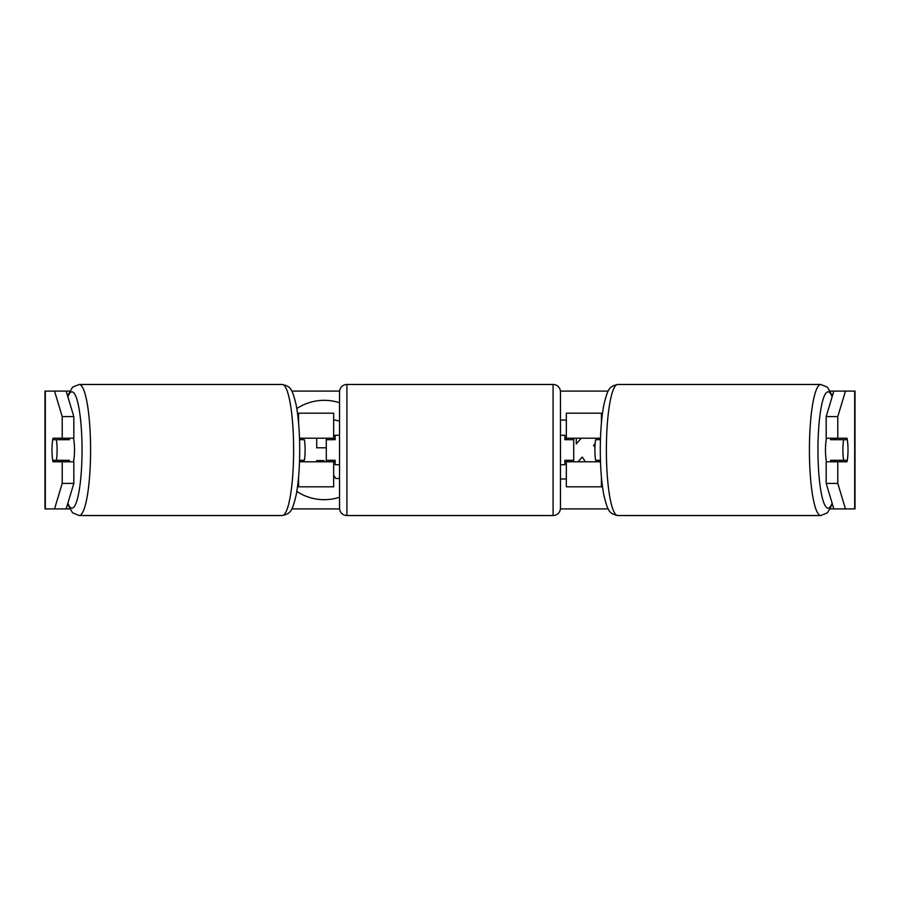 <?xml version="1.0" encoding="UTF-8"?>
<svg xmlns="http://www.w3.org/2000/svg" width="900" height="900" viewBox="0 0 900 900"><rect width="100%" height="100%" fill="white"/><g stroke="black" fill="none" stroke-linecap="round" stroke-linejoin="round"><path stroke-width="1.35" d="M300.724 460.305A14.726 2.554 -90 0 0 301.016 461.779M333.652 439.695L333.652 438.221L299.509 438.221M333.652 438.221L333.652 413.179L297.506 413.179M297.506 486.821L333.652 486.821L333.652 460.305M326.295 461.779L326.295 438.221M299.509 461.779L333.652 461.779M301.016 438.221A14.726 2.554 -90 0 0 300.724 439.695M598.984 438.221A14.726 2.554 -90 0 1 599.276 439.695M602.494 413.179L566.347 413.179L566.347 438.221L600.491 438.221M602.494 486.821L566.347 486.821L566.347 460.305M573.705 461.779L573.705 460.305L564.874 460.305L564.874 464.726L560.452 464.726M573.705 460.305L573.705 438.221M566.347 439.695L566.347 438.221M600.491 461.779L566.347 461.779M599.276 460.305A14.726 2.554 -90 0 1 598.984 461.779M826.515 461.779A14.726 2.554 -90 0 1 825.491 450A14.726 2.554 -90 0 1 826.515 438.221M842.895 450A14.726 2.554 -90 0 1 843.626 439.695L847.283 439.695A14.726 2.554 -90 0 1 848.014 450A14.726 2.554 -90 0 1 847.283 460.305L843.626 460.305A14.726 2.554 -90 0 1 842.895 450M830.869 438.221A14.726 2.554 -90 0 0 830.576 439.695L843.626 439.695M833.94 438.221A14.726 2.554 -90 0 1 834.232 439.695M600.446 460.305L595.62 460.305A14.726 2.554 -90 0 1 594.889 450A14.726 2.554 -90 0 1 595.62 439.695L600.446 439.695M834.232 460.305A14.726 2.554 -90 0 1 833.94 461.779M830.869 461.779A14.726 2.554 -90 0 1 830.576 460.305L843.626 460.305M339.548 402.75A49.669 49.669 0 0 0 296.809 408.577M296.809 491.423A49.669 49.669 0 0 0 339.548 497.25M73.823 416.599L62.212 416.599L54.54 391.095L66.15 391.095L73.823 416.599L73.823 438.221L53.01 438.221A14.726 2.554 -90 0 0 51.986 450A14.726 2.554 -90 0 0 53.01 461.779L73.823 461.779L73.823 483.401L66.15 508.905L69.638 508.905M64.609 461.779A14.726 2.554 90 0 1 64.316 460.305M594.934 447.334L593.606 445.399L595.136 443.655M598.635 439.695L599.164 439.088M578.036 461.779L582.244 457.099L585.416 461.779M560.452 478.98L566.347 478.98M566.347 420.075L560.452 420.075M581.153 438.221L576.27 443.97L576.27 438.221M66.15 391.095L69.638 391.095M291.803 391.095L339.581 391.095M560.419 391.095L608.197 391.095M830.363 391.095L845.46 391.095L837.788 416.599L826.178 416.599L833.85 391.095M291.803 508.905L339.581 508.905M560.419 508.905L608.197 508.905M830.363 508.905L833.85 508.905L826.178 483.401L826.178 461.779L846.99 461.779A14.726 2.554 -90 0 0 846.99 438.221L837.788 438.221L837.788 416.599M826.178 483.401L837.788 483.401L837.788 461.779M837.788 483.401L845.46 508.905L833.85 508.905M855 508.905L855 391.095L855 508.905L845.46 508.905M855 391.095L845.46 391.095M837.788 438.221L826.178 438.221L826.178 416.599M835.391 461.779A14.726 2.554 90 0 0 835.684 460.305M835.684 439.695A14.726 2.554 90 0 0 835.391 438.221M62.212 438.221L62.212 416.599M66.15 508.905L45 508.905L45 391.095L54.54 391.095M64.316 439.695A14.726 2.554 90 0 1 64.609 438.221M54.54 508.905L62.212 483.401L62.212 461.779M62.212 483.401L73.823 483.401M333.652 419.771L339.548 421.065M324.664 461.779L323.887 460.609L316.71 460.609L316.71 461.779M339.548 478.485L335.767 478.485L333.652 475.301M316.71 438.221L316.71 447.784L326.295 447.784M335.126 436.635L333.652 435.195M73.485 461.779A14.726 2.554 -90 0 0 74.509 450A14.726 2.554 -90 0 0 73.485 438.221M56.374 460.305A14.726 2.554 -90 0 0 57.105 450A14.726 2.554 -90 0 0 56.374 439.695L52.718 439.695A14.726 2.554 -90 0 0 51.986 450A14.726 2.554 -90 0 0 52.718 460.305L69.424 460.305A14.726 2.554 -90 0 1 69.131 461.779M65.767 460.305A14.726 2.554 -90 0 0 66.06 461.779M299.554 460.305L304.38 460.305A14.726 2.554 -90 0 0 305.111 450A14.726 2.554 -90 0 0 304.38 439.695L299.554 439.695M56.374 439.695L69.424 439.695A14.726 2.554 -90 0 0 69.131 438.221M66.06 438.221A14.726 2.554 -90 0 0 65.767 439.695M346.905 384.469A7.369 7.369 0 0 0 339.548 391.826L339.548 508.174A7.369 7.369 0 0 0 346.905 515.531L553.095 515.531A7.369 7.369 0 0 0 560.452 508.174L560.452 391.826A7.369 7.369 0 0 0 553.095 384.469L346.905 384.469L346.905 515.531M339.548 435.274L335.126 435.274L335.126 439.695L326.295 439.695M326.295 460.305L335.126 460.305L335.126 464.726L339.548 464.726M573.705 439.695L564.874 439.695L564.874 435.274L560.452 435.274M298.575 422.876L298.575 413.179M298.575 486.821L298.575 477.124M601.425 422.876L601.425 413.179M601.425 486.821L601.425 477.124M820.8 515.531L617.749 515.531A65.531 11.385 -90 0 1 606.375 450A65.531 11.385 -90 0 1 617.749 384.469L820.8 384.469A65.531 11.385 90 0 0 809.426 450A65.531 11.385 90 0 0 820.8 515.531L827.449 512.798L832.399 504.079M832.14 503.201A58.174 10.103 -90 0 1 817.954 450A58.174 10.103 -90 0 1 832.14 396.799M854.685 508.905L854.685 391.095M45.315 508.905L45.315 391.095M282.251 384.469C290.959 386.438 292.196 388.89 296.168 404.989C298.485 417.296 299.666 432.293 299.711 450C299.666 467.707 298.485 482.704 296.168 495.011C292.196 511.11 290.959 513.562 282.251 515.531A65.531 11.385 -90 0 0 293.625 450A65.531 11.385 -90 0 0 282.251 384.469L79.2 384.469A65.531 11.385 90 0 1 90.574 450A65.531 11.385 90 0 1 79.2 515.531L72.551 512.798L67.601 504.079M67.86 503.201A58.174 10.103 -90 0 0 82.046 450A58.174 10.103 -90 0 0 67.86 396.799M553.095 515.531L553.095 384.469M820.8 384.469L827.449 387.202L832.399 395.921M617.749 384.469C609.041 386.438 607.804 388.89 603.832 404.989C601.515 417.296 600.334 432.293 600.289 450C600.334 467.707 601.515 482.704 603.832 495.011C607.804 511.11 609.041 513.562 617.749 515.531M282.251 515.531L79.2 515.531M79.2 384.469L72.551 387.202L67.601 395.921"/></g></svg>
